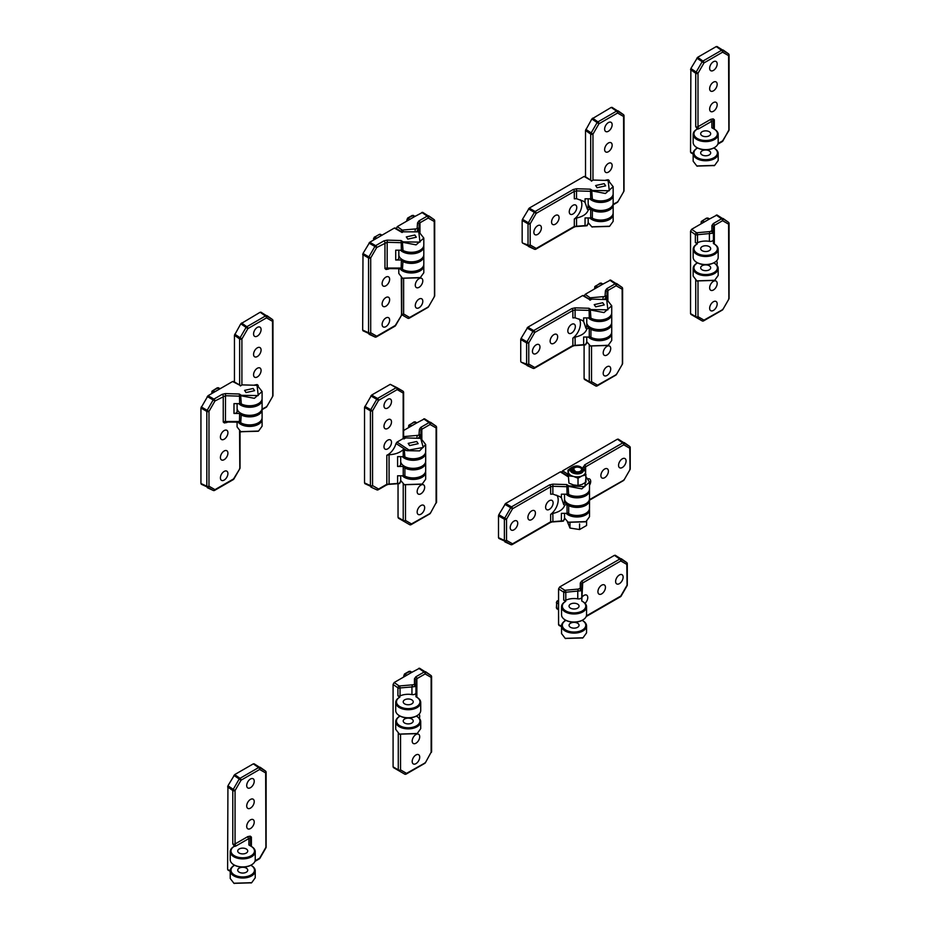 <?xml version="1.0" encoding="UTF-8"?>
<svg xmlns="http://www.w3.org/2000/svg" width="930" height="930" viewBox="0 0 930 930"><rect width="100%" height="100%" fill="white"/><g stroke="black" fill="none" stroke-linecap="round" stroke-linejoin="round"><path stroke-width="1.4" d="M706.451 218.411L702.324 220.794L701.232 222.7L701.29 221.468L701.022 223.874M701.801 221.131L706.614 218.085L709.218 219.143L717.03 215.004L728.353 222.212A1.558 0.895 -54.8 0 1 728.399 222.235A1.558 0.895 -54.8 0 1 728.504 222.328M711.903 230.745L711.903 225.56L713.287 223.584L721.54 218.817A1.558 0.895 -54.8 0 1 722.343 218.759A1.558 1.279 119.9 0 1 722.587 220.701L714.333 225.467L713.415 226.804L713.415 231.989L712.496 233.279L697.512 234.709L697.512 242.695A13.136 7.58 180 0 1 709.404 241.358L709.404 233.709L709.904 231.593L711.903 230.745A1.558 1.244 -0 0 1 713.415 231.989L713.415 243.532L714.519 244.172A12.509 7.219 180 0 1 718.181 249.275A12.509 7.219 180 0 1 710.462 255.948A12.509 7.219 180 0 1 696.837 254.378A12.509 7.219 180 0 1 693.164 249.275A12.509 7.219 180 0 1 696.826 244.172A12.509 7.219 180 0 1 696.837 244.172L697.361 243.869A11.73 6.766 0 0 0 697.407 253.437A11.73 6.766 0 0 0 713.973 253.413A11.73 6.766 0 0 0 713.973 243.846L714.519 244.172M714.24 262.586A11.73 6.766 180 0 1 713.973 262.737A11.73 6.766 180 0 1 697.384 262.737L696.837 262.423A12.509 7.219 0 0 0 714.519 262.423A12.509 7.219 0 0 0 718.181 257.319L718.181 249.275M693.164 249.275L693.164 257.319A12.509 7.219 0 0 0 696.826 262.423A12.509 7.219 0 0 0 696.837 262.423M702.138 250.681A4.999 2.883 180 0 1 700.674 248.636A4.999 2.883 180 0 1 703.766 245.962A4.999 2.883 180 0 1 709.218 246.59A4.999 2.883 180 0 1 710.683 248.636A4.999 2.883 180 0 1 707.591 251.309A4.999 2.883 180 0 1 702.138 250.681M702.138 269.828A4.999 2.883 180 0 1 700.674 267.782A4.999 2.883 180 0 1 703.766 265.12A4.999 2.883 180 0 1 709.218 265.736A4.999 2.883 180 0 1 710.683 267.782A4.999 2.883 180 0 1 707.591 270.456A4.999 2.883 180 0 1 702.138 269.828M713.415 310.422A5.313 3.069 120 0 0 716.89 305.738A5.313 3.069 120 0 0 716.077 301.483A5.313 3.069 120 0 0 713.415 301.739A5.313 3.069 120 0 0 709.939 306.423A5.313 3.069 120 0 0 710.753 310.69A5.313 3.069 120 0 0 713.415 310.422M713.415 289.997A5.313 3.069 120 0 0 716.89 285.312A5.313 3.069 120 0 0 716.077 281.058A5.313 3.069 120 0 0 713.415 281.313A5.313 3.069 120 0 0 709.939 285.998A5.313 3.069 120 0 0 710.753 290.265A5.313 3.069 120 0 0 713.415 289.997M716.809 265.131A5.313 3.069 120 0 0 716.484 260.946M693.164 268.421L693.164 276.117L696.837 280.872L714.717 280.256L718.181 275.408L718.181 268.421A12.509 7.219 180 0 1 710.462 275.094A12.509 7.219 180 0 1 696.837 273.525A12.509 7.219 180 0 1 693.164 268.421A12.509 7.219 180 0 1 696.826 263.318A12.509 7.219 180 0 1 696.977 263.225M696.849 317.827L702.08 320.85A1.558 1 -60 0 1 702.08 320.85L690.548 313.643L690.548 231.21L691.653 229.28L696.593 232.767A1.558 0.802 65.7 0 1 697.512 234.709A1.558 0.907 0 0 1 695.373 234.616A1.558 0.895 -54.8 0 1 696.593 232.767L709.904 231.593M701.534 221.607L702.324 220.794L704.347 221.956L691.653 229.28M697.616 262.865A11.73 6.766 0 0 0 697.384 262.992A11.73 6.766 0 0 0 697.384 272.571A11.73 6.766 0 0 0 713.973 272.571A11.73 6.766 0 0 0 713.973 262.992L714.519 263.318A12.509 7.219 180 0 1 718.181 268.421M714.426 280.43L696.954 280.93M704.347 221.956L709.218 219.143M696.407 262.167L696.407 263.574M696.826 244.172L697.361 243.869L695.373 242.591L695.373 234.616L690.548 231.21M714.519 263.318L713.74 262.865M713.415 239.638A3.127 1.802 180 0 1 709.404 241.358M697.512 242.695A1.558 0.907 180 0 1 695.373 242.591M703.138 320.885A1.558 0.907 -120 0 0 703.65 320.85A1.558 0.907 -120 0 0 703.975 320.129A1.558 1.279 -59.9 0 1 702.08 320.85L696.105 317.374A1.558 1 -60 0 1 695.733 316.63A1.558 0.907 0 0 0 695.791 316.665A1.558 0.907 0 0 0 698 316.665L703.975 320.129L722.854 309.516L728.853 299.111L728.597 224.153L722.587 220.701A1.558 0.907 60 0 0 721.54 218.817L716.251 215.086M711.903 225.56A1.558 1.244 -0 0 1 713.415 226.804M717.03 215.004L728.353 222.212A1.558 1.279 119.9 0 1 728.597 224.153A1.558 0.907 180 0 0 729.062 223.514A1.558 1.558 0 0 0 728.399 222.235L723.087 218.492M690.874 314.352L696.105 317.374A1.558 1.279 -59.9 0 0 698 316.665L698 281.465M714.24 147.696A11.73 6.766 180 0 1 713.973 147.847A11.73 6.766 180 0 1 697.384 147.847L696.837 147.533A12.509 7.219 0 0 0 714.519 147.533A12.509 7.219 0 0 0 718.181 142.43L718.181 134.385A12.509 7.219 180 0 1 710.462 141.058A12.509 7.219 180 0 1 696.837 139.488A12.509 7.219 180 0 1 693.164 134.385A12.509 7.219 180 0 1 696.826 129.27A12.509 7.219 180 0 1 696.837 129.27L697.361 128.968L695.733 126.654A1.558 0.907 0 0 0 695.791 126.689A1.558 0.907 0 0 0 698 126.689L710.741 119.331L713.229 118.889L714.333 119.807L711.857 121.237A1.558 0.907 60 0 1 710.741 119.331M693.164 134.385L693.164 142.43A12.509 7.219 0 0 0 696.826 147.533A12.509 7.219 0 0 0 696.837 147.533M702.138 154.938A4.999 2.883 180 0 1 700.674 152.892A4.999 2.883 180 0 1 703.766 150.218A4.999 2.883 180 0 1 709.218 150.846A4.999 2.883 180 0 1 710.683 152.892A4.999 2.883 180 0 1 707.591 155.566A4.999 2.883 180 0 1 702.138 154.938M702.138 135.792A4.999 2.883 180 0 1 700.674 133.746A4.999 2.883 180 0 1 703.766 131.072A4.999 2.883 180 0 1 709.218 131.7A4.999 2.883 180 0 1 710.683 133.746A4.999 2.883 180 0 1 707.591 136.408A4.999 2.883 180 0 1 702.138 135.792M713.415 70.424A5.313 3.069 120 0 0 716.89 65.739A5.313 3.069 120 0 0 716.077 61.485A5.313 3.069 120 0 0 713.415 61.74A5.313 3.069 120 0 0 709.939 66.425A5.313 3.069 120 0 0 710.753 70.692A5.313 3.069 120 0 0 713.415 70.424M713.415 111.275A5.313 3.069 120 0 0 716.89 106.59A5.313 3.069 120 0 0 716.077 102.335A5.313 3.069 120 0 0 713.415 102.591A5.313 3.069 120 0 0 709.939 107.276A5.313 3.069 120 0 0 710.753 111.542A5.313 3.069 120 0 0 713.415 111.275M713.415 90.849A5.313 3.069 120 0 0 716.89 86.165A5.313 3.069 120 0 0 716.077 81.91A5.313 3.069 120 0 0 713.415 82.166A5.313 3.069 120 0 0 709.939 86.85A5.313 3.069 120 0 0 710.753 91.117A5.313 3.069 120 0 0 713.415 90.849M693.164 153.531L693.164 161.216L696.837 165.97L714.659 165.389L718.181 160.518L718.181 153.531A12.509 7.219 180 0 1 710.462 160.204A12.509 7.219 180 0 1 696.837 158.635A12.509 7.219 180 0 1 693.164 153.531A12.509 7.219 180 0 1 696.826 148.428A12.509 7.219 180 0 1 696.977 148.335M691.653 152.694L690.548 152.043L690.874 68.506L697.651 57.311L716.251 46.581L728.353 53.696A1.558 0.895 -54.8 0 1 728.399 53.731A1.558 0.895 -54.8 0 1 728.504 53.824M697.093 129.131A11.73 6.766 0 0 0 697.581 138.64A11.73 6.766 0 0 0 714.066 138.477A11.73 6.766 0 0 0 713.973 128.956L711.857 127.736L711.857 121.237L699.104 128.607A3.127 1.802 180 0 1 697.093 129.131L696.826 129.27M697.616 147.975A11.73 6.766 0 0 0 697.384 148.103A11.73 6.766 0 0 0 697.384 157.681A11.73 6.766 0 0 0 713.973 157.681A11.73 6.766 0 0 0 713.973 148.103L714.519 148.428A12.509 7.219 180 0 1 718.181 153.531M714.356 165.563L697.012 166.063M714.519 129.27L713.973 128.956L714.519 129.27A12.509 7.219 180 0 1 718.181 134.385M696.407 147.277L696.407 148.684M713.415 128.642L713.415 121.086L713.415 128.642M714.519 148.428L713.74 147.975M695.733 126.654L695.733 73.249A1.558 0.895 -54.8 0 1 696.105 72.191L702.104 61.833A1.558 0.895 -54.8 0 1 702.941 61.055L721.54 50.313A1.558 0.895 -54.8 0 1 722.343 50.243A1.558 1.279 119.9 0 1 722.587 52.185L703.987 62.926L698 73.284L698 126.689A1.558 0.907 60 0 0 699.104 128.607M690.874 68.506L698 73.284A1.558 0.907 0 0 1 695.791 73.284A1.558 0.907 0 0 1 695.733 73.249L690.548 69.599M696.861 58.148L703.987 62.926A1.558 0.907 60 0 0 702.941 61.055L697.651 57.311M717.03 46.5L728.353 53.696A1.558 1.279 119.9 0 1 728.597 55.637L722.587 52.185A1.558 0.907 60 0 0 721.54 50.313L716.251 46.581M722.61 140.86L728.853 130.607L728.597 55.637A1.558 0.907 180 0 0 729.062 55.01A1.558 1.558 0 0 0 728.399 53.731L723.087 49.976M718.041 143.499L722.598 140.872A1.558 0.907 -120 0 1 722.285 141.581A1.558 1.558 0 0 0 722.854 141.011L728.597 130.467A1.558 0.907 180 0 0 729.062 129.828L729.062 55.01A1.558 0.907 180 0 0 728.841 54.545M714.333 129.165L714.333 119.807A3.127 1.802 0 0 0 713.415 121.086A1.558 1.279 -0 0 0 713.089 120.307A1.558 1.279 115.9 0 1 713.229 118.889M558.57 600.338L556.349 602.477L558.57 600.117M580.866 590.771L565.8 592.236L565.8 600.222A13.136 7.58 180 0 1 577.774 598.85L577.774 591.189L578.274 589.085L580.285 588.237A1.558 1.244 -0 0 1 581.785 589.469L581.785 601.013L582.703 582.947L581.785 584.284L581.785 589.469L580.866 590.771A1.558 0.907 -120 0 0 579.82 588.888M582.61 620.066A11.73 6.766 180 0 1 582.343 620.229A11.73 6.766 180 0 1 565.754 620.229L565.207 619.903A12.509 7.219 0 0 0 582.889 619.903A12.509 7.219 0 0 0 586.551 614.8L586.551 606.755A12.509 7.219 180 0 1 578.832 613.428A12.509 7.219 180 0 1 565.207 611.87A12.509 7.219 180 0 1 561.546 606.755A12.509 7.219 180 0 1 565.207 601.652L565.754 601.338A11.73 6.766 0 0 0 565.754 610.905A11.73 6.766 0 0 0 582.343 610.905A11.73 6.766 0 0 0 582.343 601.338L581.785 601.013M561.546 606.755L561.546 614.8A12.509 7.219 0 0 0 565.207 619.903L565.754 620.229M570.509 608.162A4.999 2.883 180 0 1 569.044 606.116A4.999 2.883 180 0 1 572.136 603.454A4.999 2.883 180 0 1 577.588 604.082A4.999 2.883 180 0 1 579.053 606.116A4.999 2.883 180 0 1 575.961 608.79A4.999 2.883 180 0 1 570.509 608.162M570.509 627.308A4.999 2.883 180 0 1 569.044 625.274A4.999 2.883 180 0 1 572.136 622.6A4.999 2.883 180 0 1 577.588 623.228A4.999 2.883 180 0 1 579.053 625.274A4.999 2.883 180 0 1 575.961 627.936A4.999 2.883 180 0 1 570.509 627.308M619.38 583.656A5.313 3.069 120 0 0 622.844 578.972A5.313 3.069 120 0 0 622.031 574.705A5.313 3.069 120 0 0 619.38 574.973A5.313 3.069 120 0 0 615.904 579.657A5.313 3.069 120 0 0 616.718 583.912A5.313 3.069 120 0 0 619.38 583.656M601.687 593.863A5.313 3.069 120 0 0 605.163 589.178A5.313 3.069 120 0 0 604.349 584.924A5.313 3.069 120 0 0 601.687 585.191A5.313 3.069 120 0 0 598.211 589.864A5.313 3.069 120 0 0 599.025 594.13A5.313 3.069 120 0 0 601.687 593.863M561.546 625.902L561.546 633.597L565.207 638.352L583.029 637.771L586.551 632.888L586.551 625.902A12.509 7.219 180 0 1 578.832 632.574A12.509 7.219 180 0 1 565.207 631.017A12.509 7.219 180 0 1 561.546 625.902A12.509 7.219 180 0 1 565.207 620.798A12.509 7.219 180 0 1 565.347 620.717M585.04 603.314A5.313 3.069 120 0 0 586.656 595.13A5.313 3.069 120 0 0 583.994 595.398A5.313 3.069 120 0 0 581.785 597.502M559.674 625.274L558.57 624.635L558.57 588.888L559.674 586.97L564.882 590.294A1.558 0.802 65.3 0 1 565.8 592.236A1.558 0.907 0 0 1 563.72 592.166A1.558 0.849 -57.5 0 1 564.882 590.294L578.274 589.085M580.285 588.237L580.285 583.04L581.657 581.076L619.764 559.07L614.463 555.338L559.674 586.97M614.463 555.338L626.576 562.464A1.558 0.895 -54.8 0 1 626.622 562.487A1.558 0.895 -54.8 0 1 626.727 562.58M565.986 620.356A11.73 6.766 0 0 0 565.754 620.484A11.73 6.766 0 0 0 565.754 630.052A11.73 6.766 0 0 0 582.343 630.052A11.73 6.766 0 0 0 582.343 620.484L582.889 620.798A12.509 7.219 180 0 1 586.551 625.902M582.726 637.945L565.382 638.445M582.889 601.652L582.343 601.338L582.889 601.652A12.509 7.219 180 0 1 586.551 606.755M565.8 600.222A1.558 0.907 180 0 1 563.72 600.152L565.754 601.338L565.207 601.652M564.766 619.636L564.766 621.066M582.889 620.798L582.11 620.356M581.785 597.118A3.127 1.802 180 0 1 577.774 598.85M615.253 555.257L626.576 562.464A1.558 1.279 119.9 0 1 626.82 564.405L620.81 560.953A1.558 0.907 60 0 0 619.764 559.07A1.558 0.895 -54.8 0 1 620.566 559.011A1.558 1.279 119.9 0 1 620.81 560.953L582.703 582.947A1.558 0.907 60 0 0 581.657 581.076M580.285 583.04A1.558 1.244 -0 0 1 581.785 584.284M586.412 615.881L620.822 596.014A1.558 0.907 -120 0 1 620.496 596.723A1.558 1.558 0 0 0 621.077 596.153L627.076 585.749L626.82 564.405A1.558 0.907 180 0 0 627.285 563.766A1.558 1.558 0 0 0 626.622 562.487L621.298 558.744M558.57 603.954L556.547 602.779L556.861 608.848M558.57 601.396L557.291 600.85L556.745 601.617M558.57 609.569L556.547 607.546M410.281 671.251L404.875 674.018L403.771 675.936L404.504 673.994L406.887 675.18L394.192 682.515L399.133 685.991A1.558 0.802 65.7 0 1 400.051 687.944L400.051 695.919A13.136 7.58 180 0 1 411.944 694.594L411.944 686.933L400.051 687.944A1.558 0.907 0 0 1 397.912 687.84A1.558 0.895 -54.8 0 1 399.133 685.991L412.443 684.829L411.944 686.933L415.036 686.514A1.558 0.907 -120 0 0 413.99 684.631L414.454 683.969A1.558 1.244 -0 0 1 415.954 685.212L415.954 696.756L417.059 697.395A12.509 7.219 180 0 1 420.72 702.499A12.509 7.219 180 0 1 413.001 709.172A12.509 7.219 180 0 1 399.377 707.602A12.509 7.219 180 0 1 395.715 702.499A12.509 7.219 180 0 1 399.377 697.395L399.9 697.093A11.73 6.766 0 0 0 399.947 706.661A11.73 6.766 0 0 0 416.524 706.649A11.73 6.766 0 0 0 416.512 697.07L417.059 697.395M408.991 671.634L411.757 672.367L419.57 668.24L430.892 675.436A1.558 0.895 -54.8 0 1 430.939 675.459A1.558 0.895 -54.8 0 1 431.043 675.564M416.779 715.809A11.73 6.766 180 0 1 416.512 715.972A11.73 6.766 180 0 1 399.923 715.972L399.377 715.647A12.509 7.219 0 0 0 417.059 715.647A12.509 7.219 0 0 0 420.72 710.543L420.72 702.499M395.715 702.499L395.715 710.543A12.509 7.219 0 0 0 399.377 715.647L399.923 715.972M404.678 703.905A4.999 2.883 180 0 1 403.213 701.859A4.999 2.883 180 0 1 406.305 699.197A4.999 2.883 180 0 1 411.757 699.825A4.999 2.883 180 0 1 413.222 701.859A4.999 2.883 180 0 1 410.13 704.533A4.999 2.883 180 0 1 404.678 703.905M404.678 723.052A4.999 2.883 180 0 1 403.213 721.006A4.999 2.883 180 0 1 406.305 718.344A4.999 2.883 180 0 1 411.757 718.971A4.999 2.883 180 0 1 413.222 721.006A4.999 2.883 180 0 1 410.13 723.68A4.999 2.883 180 0 1 404.678 723.052M415.954 763.646A5.313 3.069 120 0 0 419.43 758.961A5.313 3.069 120 0 0 418.616 754.707A5.313 3.069 120 0 0 415.954 754.962A5.313 3.069 120 0 0 412.478 759.647A5.313 3.069 120 0 0 413.304 763.914A5.313 3.069 120 0 0 415.954 763.646M415.954 743.221A5.313 3.069 120 0 0 419.43 738.536A5.313 3.069 120 0 0 418.616 734.282A5.313 3.069 120 0 0 415.954 734.537A5.313 3.069 120 0 0 412.478 739.222A5.313 3.069 120 0 0 413.304 743.489A5.313 3.069 120 0 0 415.954 743.221M419.349 718.355A5.313 3.069 120 0 0 419.023 714.182M395.715 721.645L395.715 729.341L399.377 734.096L417.256 733.479L420.72 728.632L420.72 721.645A12.509 7.219 180 0 1 413.001 728.318A12.509 7.219 180 0 1 399.377 726.76A12.509 7.219 180 0 1 395.715 721.645A12.509 7.219 180 0 1 399.377 716.542A12.509 7.219 180 0 1 399.528 716.46M399.389 771.051L393.088 766.866L393.088 684.434L394.192 682.515M400.156 716.1A11.73 6.766 0 0 0 399.923 716.228A11.73 6.766 0 0 0 399.923 725.795A11.73 6.766 0 0 0 416.512 725.795A11.73 6.766 0 0 0 416.512 716.228L417.059 716.542A12.509 7.219 180 0 1 420.72 721.645M416.966 733.654L399.493 734.154M414.454 683.969L414.454 678.784L415.826 676.808L424.08 672.041A1.558 0.895 -54.8 0 1 424.882 671.983A1.558 1.279 119.9 0 1 425.126 673.925L416.873 678.691L415.954 680.028L415.954 685.212L415.036 686.514M406.887 675.18L411.757 672.367M398.958 715.391L398.958 716.798M399.377 697.395L399.9 697.093L397.912 695.826L397.912 687.84L393.088 684.434M417.059 716.542L416.28 716.088M415.954 692.862A3.127 1.802 180 0 1 411.944 694.594M400.051 695.919A1.558 0.907 180 0 1 397.912 695.826M405.678 774.109A1.558 0.907 -120 0 0 406.189 774.074A1.558 0.907 -120 0 0 406.515 773.365A1.558 1.279 -59.9 0 1 404.62 774.074L398.645 770.61A1.558 1 -60 0 1 398.273 769.854A1.558 0.907 0 0 0 398.331 769.889A1.558 0.907 0 0 0 400.539 769.889L406.515 773.365L425.394 762.74L431.136 752.196L431.136 677.377L425.126 673.925A1.558 0.907 60 0 0 424.08 672.041L418.791 668.31M414.454 678.784A1.558 1.244 -0 0 1 415.954 680.028M419.57 668.24L430.892 675.436A1.558 1.279 119.9 0 1 431.136 677.377A1.558 0.907 180 0 0 431.601 676.738A1.558 1.558 0 0 0 430.939 675.459L425.626 671.716M425.15 762.6A1.558 0.907 -120 0 1 424.824 763.321A1.558 1.558 0 0 0 425.394 762.74L431.136 752.196A1.558 0.907 180 0 0 431.601 751.556L431.601 676.738A1.558 0.907 180 0 0 431.381 676.273M393.413 767.587L398.645 770.61A1.558 1.279 -59.9 0 0 400.539 769.889L400.539 734.7M251.298 864.97A11.73 6.766 180 0 1 251.03 865.121A11.73 6.766 180 0 1 234.441 865.121L233.895 864.807A12.509 7.219 0 0 0 251.577 864.807A12.509 7.219 0 0 0 255.239 859.704L255.239 851.659A12.509 7.219 180 0 1 247.519 858.332A12.509 7.219 180 0 1 233.895 856.763A12.509 7.219 180 0 1 230.222 851.659A12.509 7.219 180 0 1 233.895 846.556L234.43 846.242L232.791 843.929A1.558 0.907 0 0 0 232.849 843.963A1.558 0.907 0 0 0 235.058 843.963L247.799 836.605L250.286 836.163L251.391 837.081L248.915 838.523A1.558 0.907 60 0 1 247.799 836.605M230.222 851.659L230.222 859.704A12.509 7.219 0 0 0 233.895 864.807L234.441 865.121M239.196 872.212A4.999 2.883 180 0 1 237.731 870.166A4.999 2.883 180 0 1 240.824 867.504A4.999 2.883 180 0 1 246.276 868.12A4.999 2.883 180 0 1 247.74 870.166A4.999 2.883 180 0 1 244.648 872.84A4.999 2.883 180 0 1 239.196 872.212M239.196 853.066A4.999 2.883 180 0 1 237.731 851.02A4.999 2.883 180 0 1 240.824 848.346A4.999 2.883 180 0 1 246.276 848.974A4.999 2.883 180 0 1 247.74 851.02A4.999 2.883 180 0 1 244.648 853.682A4.999 2.883 180 0 1 239.196 853.066M250.472 787.698A5.313 3.069 120 0 0 253.948 783.014A5.313 3.069 120 0 0 253.134 778.759A5.313 3.069 120 0 0 250.472 779.015A5.313 3.069 120 0 0 246.996 783.699A5.313 3.069 120 0 0 247.81 787.966A5.313 3.069 120 0 0 250.472 787.698M250.472 828.549A5.313 3.069 120 0 0 253.948 823.864A5.313 3.069 120 0 0 253.134 819.609A5.313 3.069 120 0 0 250.472 819.865A5.313 3.069 120 0 0 246.996 824.55A5.313 3.069 120 0 0 247.81 828.816A5.313 3.069 120 0 0 250.472 828.549M250.472 808.124A5.313 3.069 120 0 0 253.948 803.439A5.313 3.069 120 0 0 253.134 799.184A5.313 3.069 120 0 0 250.472 799.44A5.313 3.069 120 0 0 246.996 804.125A5.313 3.069 120 0 0 247.81 808.391A5.313 3.069 120 0 0 250.472 808.124M228.71 869.969L230.222 870.84L230.222 878.49L233.895 883.244L251.716 882.675L255.239 877.792L255.239 870.806A12.509 7.219 180 0 1 247.519 877.478A12.509 7.219 180 0 1 233.895 875.909A12.509 7.219 180 0 1 230.222 870.806A12.509 7.219 180 0 1 233.895 865.702A12.509 7.219 180 0 1 234.035 865.609M227.606 869.317L227.931 785.78L234.709 774.597L253.309 763.856L265.41 770.97A1.558 0.895 -54.8 0 1 265.457 771.005A1.558 0.895 -54.8 0 1 265.562 771.098M234.151 846.405A11.73 6.766 0 0 0 234.639 855.914A11.73 6.766 0 0 0 251.123 855.751A11.73 6.766 0 0 0 251.03 846.23L248.915 845.01L248.915 838.523L236.162 845.882A3.127 1.802 180 0 1 234.151 846.405L233.895 846.556M234.674 865.249A11.73 6.766 0 0 0 234.441 865.377A11.73 6.766 0 0 0 234.441 874.956A11.73 6.766 0 0 0 251.03 874.956A11.73 6.766 0 0 0 251.03 865.377L251.577 865.702A12.509 7.219 180 0 1 255.239 870.806M251.414 882.837L234.069 883.337M251.577 846.556L251.03 846.23L251.577 846.556A12.509 7.219 180 0 1 255.239 851.659M233.477 864.551L233.477 865.958M250.472 845.916L250.472 838.36L250.472 845.916M251.577 865.702L250.798 865.249M232.791 843.929L232.791 790.523A1.558 0.895 -54.8 0 1 233.174 789.465L239.161 779.108A1.558 0.895 -54.8 0 1 239.998 778.329L258.598 767.587A1.558 0.895 -54.8 0 1 259.4 767.517A1.558 1.279 119.9 0 1 259.644 769.47L241.044 780.2L235.058 790.558L235.058 843.963A1.558 0.907 60 0 0 236.162 845.882M227.931 785.78L235.058 790.558A1.558 0.907 0 0 1 232.849 790.558A1.558 0.907 0 0 1 232.791 790.523L227.606 786.873M233.918 775.422L241.044 780.2A1.558 0.907 60 0 0 239.998 778.329L234.709 774.597M254.088 763.774L265.41 770.97A1.558 1.279 119.9 0 1 265.655 772.923L259.644 769.47A1.558 0.907 60 0 0 258.598 767.587L253.309 763.856M255.099 860.773L259.668 858.146A1.558 0.907 -120 0 1 259.342 858.855A1.558 1.558 0 0 0 259.912 858.285L265.91 847.881L265.655 772.923A1.558 0.907 180 0 0 266.12 772.284A1.558 1.558 0 0 0 265.457 771.005L260.144 767.25M251.391 846.44L251.391 837.081A3.127 1.802 0 0 0 250.472 838.36A1.558 1.279 -0 0 0 250.147 837.581A1.558 1.279 115.9 0 1 250.286 836.163M415.245 421.813L409.828 424.58L408.723 426.498L408.793 425.254L408.526 427.661M413.943 422.197L416.71 422.941L424.522 418.802L435.856 425.998A1.558 0.895 -54.8 0 1 435.891 426.021A1.558 0.895 -54.8 0 1 435.996 426.126M420 437.077A1.558 0.907 -120 0 0 418.953 435.194L419.407 429.346L420.779 427.37L429.032 422.604A1.558 0.895 -54.8 0 1 429.834 422.546A1.558 1.279 119.9 0 1 430.09 424.487L421.825 429.253L420.906 430.59L420.906 435.775L418.814 437.495M403.62 436.902A1.558 0.895 -54.8 0 1 404.097 436.554L417.396 435.391L416.954 436.949M421.732 466.372A11.73 6.766 180 0 1 421.464 466.535A11.73 6.766 180 0 1 404.887 466.535L404.329 466.209A12.509 7.219 0 0 0 422.022 466.209A12.509 7.219 0 0 0 425.684 461.106L425.684 453.061A12.509 7.219 180 0 1 417.965 459.734A12.509 7.219 180 0 1 404.329 458.165A12.509 7.219 180 0 1 402.306 456.642M400.702 461.699A12.509 7.219 0 0 0 404.329 466.209L404.887 466.535M420.906 514.209A5.313 3.069 120 0 0 424.382 509.524A5.313 3.069 120 0 0 423.569 505.269A5.313 3.069 120 0 0 420.906 505.536A5.313 3.069 120 0 0 417.442 510.221A5.313 3.069 120 0 0 418.256 514.476A5.313 3.069 120 0 0 420.906 514.209M420.906 493.784A5.313 3.069 120 0 0 424.382 489.099A5.313 3.069 120 0 0 423.569 484.844A5.313 3.069 120 0 0 420.906 485.111A5.313 3.069 120 0 0 417.442 489.796A5.313 3.069 120 0 0 418.256 494.051A5.313 3.069 120 0 0 420.906 493.784M400.702 480.473L404.329 484.658L422.22 484.042L425.684 479.194L425.684 472.208A12.509 7.219 180 0 1 417.965 478.88A12.509 7.219 180 0 1 404.329 477.323A12.509 7.219 180 0 1 402.306 475.788M404.341 521.614L398.04 517.429L398.04 484.053M409.305 424.917L411.851 425.742L403.62 430.497M425.615 471.452A12.509 7.219 180 0 1 425.684 472.208M421.918 484.216L404.445 484.716M419.407 434.543A1.558 1.244 -0 0 1 420.906 435.775L420.906 438.449M411.851 425.742L416.71 422.941M425.615 452.294A12.509 7.219 180 0 1 425.684 453.061M403.992 475.788A11.73 6.766 0 0 0 423.615 474.66M403.992 456.642A11.73 6.766 0 0 0 423.615 455.514M410.63 524.683A1.558 0.907 -120 0 0 411.141 524.636A1.558 0.907 -120 0 0 411.467 523.927A1.558 1.279 -59.9 0 1 409.584 524.636L403.608 521.172A1.558 1 -60 0 1 403.225 520.416A1.558 0.907 0 0 0 403.283 520.451A1.558 0.907 0 0 0 405.492 520.451L411.467 523.927L430.346 513.314L436.1 502.758L436.1 427.94L430.09 424.487A1.558 0.907 60 0 0 429.032 422.604L423.743 418.872M403.62 436.228L404.097 436.554A1.558 0.802 65.7 0 1 404.992 438.228M419.407 429.346A1.558 1.244 -0 0 1 420.906 430.59M424.522 418.802L435.856 425.998A1.558 1.279 119.9 0 1 436.1 427.94A1.558 0.907 180 0 0 436.554 427.3A1.558 1.558 0 0 0 435.891 426.021L430.578 422.278M430.102 513.162A1.558 0.907 -120 0 1 429.776 513.883A1.558 1.558 0 0 0 430.346 513.314L436.1 502.758A1.558 0.907 180 0 0 436.554 502.119L436.554 427.3A1.558 0.907 180 0 0 436.333 426.835M398.366 518.15L403.608 521.172A1.558 1.279 -59.9 0 0 405.492 520.451L405.492 485.262M409.037 425.394L414.106 421.883L417.14 422.697M397.633 483.833L399.795 482.879L400.574 481.124M409.63 445.575L408.165 443.377L416.71 441.494L418.175 443.68L409.63 445.575M387.74 399.319A5.313 3.069 120 0 0 384.276 404.004A5.313 3.069 120 0 0 385.09 408.27A5.313 3.069 120 0 0 387.74 408.003A5.313 3.069 120 0 0 391.216 403.318A5.313 3.069 120 0 0 390.402 399.051A5.313 3.069 120 0 0 387.74 399.319M387.74 419.744A5.313 3.069 120 0 0 384.276 424.429A5.313 3.069 120 0 0 385.09 428.695A5.313 3.069 120 0 0 387.74 428.428A5.313 3.069 120 0 0 391.216 423.743A5.313 3.069 120 0 0 390.402 419.476A5.313 3.069 120 0 0 387.74 419.744M387.74 440.169A5.313 3.069 120 0 0 384.276 444.854A5.313 3.069 120 0 0 385.09 449.12A5.313 3.069 120 0 0 387.74 448.853A5.313 3.069 120 0 0 391.216 444.168A5.313 3.069 120 0 0 390.402 439.902A5.313 3.069 120 0 0 387.74 440.169M376.941 489.866A1.558 0.895 -65.2 0 1 376.813 489.831A1.558 0.895 -65.2 0 1 376.766 489.808A1.558 1.279 -60.1 0 0 378.568 489.041L386.834 484.274L386.834 455.258A12.59 7.266 120 0 0 396.029 443.494L397.052 442.087L408.991 450.039L423.255 447.47L420.732 438.356L405.654 437.914L403.946 438.948L405.375 438.042M420.988 438.495L425.684 444.54L419.57 450.887L406.991 450.69L403.225 449.585L403.225 456.002L404.329 456.642A12.509 7.219 0 0 0 422.022 456.642A12.509 7.219 0 0 0 425.684 451.527L425.684 444.54M364.525 482.903L370.407 485.623A1.558 0.895 -65.2 0 0 370.756 486.355L364.525 482.903L364.525 407.41L371.628 395.087L390.263 384.334L396.866 387.612A1.558 1.279 120.1 0 1 396.866 387.624L396.866 387.624A1.558 1.279 120.1 0 1 397.191 389.612L378.557 400.365L372.558 410.769L372.558 485.588L378.568 489.041A1.558 0.907 -120 0 1 378.254 489.761A1.558 0.907 -120 0 1 377.731 489.796M364.851 483.623L370.756 486.355A1.558 1.279 -60.1 0 0 372.558 485.588A1.558 0.907 0 0 1 370.407 485.623L370.407 410.804A1.558 0.802 -60 0 1 370.756 409.735L376.755 399.33A1.558 0.802 -60 0 1 377.51 398.482L396.145 387.729L390.263 384.334L402.841 391.088A1.558 1.279 120.1 0 1 403.167 393.076L397.191 389.612A1.558 0.907 60 0 0 396.145 387.729A1.558 0.802 -60 0 1 396.866 387.612A1.558 1.558 0 0 0 396.866 387.612L402.841 391.088A1.558 1.558 0 0 1 403.62 392.437A1.558 0.907 180 0 1 403.167 393.076L403.167 438.565L397.052 442.087M404.201 438.658L403.167 438.565M389.1 484.1L386.508 484.995A1.558 0.907 -120 0 0 386.834 484.274L397.587 483.426L397.587 475.788L404.329 475.788L403.225 475.149L404.329 475.788A12.509 7.219 0 0 0 422.022 475.788A12.509 7.219 0 0 0 425.684 470.685L425.684 462.64A12.509 7.219 180 0 1 417.965 469.313A12.509 7.219 180 0 1 404.329 467.744L403.225 467.104L403.225 475.149M403.225 467.104L404.329 466.465L397.587 466.465L397.587 456.642L404.329 456.642L403.225 456.002M386.834 455.258L389.042 454.758C395.25 454.386 399.981 452.666 403.225 449.585M425.615 461.873A12.509 7.219 180 0 1 425.684 462.64M421.732 456.793A11.73 6.766 180 0 1 421.464 456.956A11.73 6.766 180 0 1 404.887 456.956L404.329 450.225M404.329 466.465L404.887 466.79A11.73 6.766 0 0 0 423.615 465.081M400.574 464.151A3.127 1.802 180 0 1 400.702 464.663A3.127 1.802 180 0 1 397.587 466.465M421.732 475.951A11.73 6.766 180 0 1 421.464 476.102A11.73 6.766 180 0 1 404.887 476.102L404.887 466.79M406.991 450.69L396.029 443.494M408.991 450.039L407.154 450.666M399.795 482.879A1.558 0.907 60 0 1 399.47 483.6L389.089 484.344L389.042 454.758M364.851 406.329L372.558 410.769A1.558 0.907 0 0 1 370.407 410.804L364.525 407.41M370.849 395.924L378.557 400.365A1.558 0.907 60 0 0 377.51 398.482L371.628 395.087M413.373 215.353L407.968 218.12L406.863 220.038L407.596 218.097L409.979 219.282L397.284 226.618L402.225 230.094A1.558 0.802 65.7 0 1 403.12 231.779L402.086 232.5L394.378 228.036L381.684 235.371L379.44 234.337L374.802 237.011L373.697 239.987M412.083 215.737L414.85 216.481L422.662 212.342L433.985 219.538A1.558 0.895 -54.8 0 1 434.031 219.561A1.558 0.895 -54.8 0 1 434.136 219.666M418.128 230.617A1.558 0.907 -120 0 0 417.082 228.734L417.547 222.886L418.919 220.91L427.172 216.144A1.558 0.895 -54.8 0 1 427.974 216.086A1.558 1.279 119.9 0 1 428.219 218.027L419.965 222.793L419.046 224.13L419.046 229.315L416.931 231.035M401.121 231.407A1.558 0.895 -54.8 0 1 402.225 230.094L415.536 228.931L415.094 230.489M419.872 259.912A11.73 6.766 180 0 1 419.604 260.075A11.73 6.766 180 0 1 403.016 260.075L402.469 259.749A12.509 7.219 0 0 0 420.151 259.749A12.509 7.219 0 0 0 423.813 254.646L423.813 246.601A12.509 7.219 180 0 1 416.094 253.274A12.509 7.219 180 0 1 402.469 251.705A12.509 7.219 180 0 1 400.435 250.182M398.842 255.239A12.509 7.219 0 0 0 402.469 259.749L403.016 260.075M419.046 307.749A5.313 3.069 120 0 0 422.522 303.064A5.313 3.069 120 0 0 421.709 298.809A5.313 3.069 120 0 0 419.046 299.076A5.313 3.069 120 0 0 415.571 303.75A5.313 3.069 120 0 0 416.384 308.016A5.313 3.069 120 0 0 419.046 307.749M419.046 287.324A5.313 3.069 120 0 0 422.522 282.639A5.313 3.069 120 0 0 421.709 278.384A5.313 3.069 120 0 0 419.046 278.651A5.313 3.069 120 0 0 415.571 283.325A5.313 3.069 120 0 0 416.384 287.591A5.313 3.069 120 0 0 419.046 287.324M398.796 268.712L398.796 273.443L402.469 278.198L420.348 277.582L423.813 272.734L423.813 265.748A12.509 7.219 180 0 1 416.094 272.42A12.509 7.219 180 0 1 402.469 270.863A12.509 7.219 180 0 1 399.9 268.712M402.481 315.154L401.737 314.724M396.308 228.629L397.284 226.618M423.743 264.992A12.509 7.219 180 0 1 423.813 265.748M420.058 277.756L402.585 278.256M417.547 228.083A1.558 1.244 -0 0 1 419.046 229.315L419.046 232L423.813 238.092L416.094 244.869L401.19 242.032L401.353 249.542L402.469 250.182A12.509 7.219 0 0 0 420.151 250.182A12.509 7.219 0 0 0 423.813 245.067L423.813 238.092M409.979 219.282L414.85 216.481M423.743 245.834A12.509 7.219 180 0 1 423.813 246.601M401.376 268.712A11.73 6.766 0 0 0 411.816 271.874A11.73 6.766 0 0 0 421.743 268.2M402.132 250.182A11.73 6.766 0 0 0 421.743 249.054M408.77 318.223A1.558 0.907 -120 0 0 409.281 318.176A1.558 0.907 -120 0 0 409.607 317.467A1.558 1.279 -59.9 0 1 407.712 318.176L401.737 314.712A1.558 1.279 -59.9 0 0 403.632 313.991L409.607 317.467L428.486 306.853L434.484 296.438L434.229 221.48L428.219 218.027A1.558 0.907 60 0 0 427.172 216.144L421.883 212.412M417.547 222.886A1.558 1.244 -0 0 1 419.046 224.13M422.662 212.342L433.985 219.538A1.558 1.279 119.9 0 1 434.229 221.48A1.558 0.907 180 0 0 434.694 220.84A1.558 1.558 0 0 0 434.031 219.561L428.718 215.818M374.267 237.348L378.917 234.639M374 237.836L373.488 238.626L374.604 239.452M407.77 239.115L406.305 236.918L414.85 235.034L416.315 237.22L407.77 239.115M385.88 317.967A5.313 3.069 120 0 0 382.404 322.652A5.313 3.069 120 0 0 383.218 326.907A5.313 3.069 120 0 0 385.88 326.639A5.313 3.069 120 0 0 389.356 321.966A5.313 3.069 120 0 0 388.542 317.7A5.313 3.069 120 0 0 385.88 317.967M385.88 277.117A5.313 3.069 120 0 0 382.404 281.802A5.313 3.069 120 0 0 383.218 286.056A5.313 3.069 120 0 0 385.88 285.789A5.313 3.069 120 0 0 389.356 281.116A5.313 3.069 120 0 0 388.542 276.849A5.313 3.069 120 0 0 385.88 277.117M385.88 297.542A5.313 3.069 120 0 0 382.404 302.227A5.313 3.069 120 0 0 383.218 306.481A5.313 3.069 120 0 0 385.88 306.214A5.313 3.069 120 0 0 389.356 301.541A5.313 3.069 120 0 0 388.542 297.275A5.313 3.069 120 0 0 385.88 297.542M402.341 232.198L403.585 231.558M394.378 228.036L395.483 228.687M375.081 337.02A1.558 0.895 -65.2 0 1 374.941 336.986A1.558 0.895 -65.2 0 1 374.906 336.962L362.665 330.057L362.991 253.483L369.768 242.253L375.639 245.648L383.916 240.87L387.229 240.126L387.171 242.277L376.697 247.519L370.698 257.924L370.698 332.742L376.708 336.195L395.308 325.465L401.551 315.247L401.295 277.489M373.488 240.103L374.43 236.987L376.813 238.185L369.768 242.253M419.872 269.491A11.73 6.766 180 0 1 419.604 269.642A11.73 6.766 180 0 1 403.016 269.642L402.469 269.328A12.509 7.219 0 0 0 420.151 269.328A12.509 7.219 0 0 0 423.813 264.225L423.813 256.18A12.509 7.219 180 0 1 416.094 262.853A12.509 7.219 180 0 1 402.469 261.284L401.353 260.644L401.144 268.572L402.469 269.328L403.016 260.33A11.73 6.766 0 0 0 421.743 258.621M387.229 240.126L401.039 240.544L403.085 241.858L419.965 242.126L418.779 231.861L403.12 231.814M376.813 238.185L381.684 235.371M401.353 242.707L387.171 242.277L387.171 268.642A1.558 1.279 -64.1 0 0 386.066 269.491L384.962 268.584L401.4 268.712M423.743 255.413A12.509 7.219 180 0 1 423.813 256.18M401.353 260.644L402.469 260.005L395.715 260.005L395.715 250.182L402.469 250.182L401.353 249.542M419.872 250.333A11.73 6.766 180 0 1 419.604 250.496A11.73 6.766 180 0 1 403.016 250.496L402.469 242.846L403.085 241.858M398.714 257.691A3.127 1.802 180 0 1 398.842 258.203A3.127 1.802 180 0 1 395.715 260.005M401.039 240.544L401.19 242.032M375.871 336.951A1.558 0.907 -120 0 0 376.383 336.916A1.558 0.907 -120 0 0 376.708 336.195A1.558 1.279 -60.1 0 1 374.906 336.962L368.896 333.51A1.558 0.895 -65.2 0 1 368.547 332.777L368.547 257.959A1.558 0.802 -60 0 1 368.885 256.889L370.698 257.924A1.558 0.907 0 0 1 368.547 257.959L362.665 254.564M362.991 253.483L368.885 256.889L374.883 246.485A1.558 0.802 -60 0 1 375.639 245.648A1.558 0.907 60 0 1 376.697 247.519L368.978 243.079M395.552 325.605L395.308 325.465A1.558 0.907 -120 0 1 394.983 326.174A1.558 1.558 0 0 0 395.552 325.605L401.551 315.247A1.558 1.558 0 0 0 401.76 314.468A1.558 0.907 180 0 1 401.295 315.107M362.991 330.778L368.896 333.51A1.558 1.279 -60.1 0 0 370.698 332.742A1.558 0.907 0 0 1 368.547 332.777L362.665 330.057M388.601 268.712A1.558 0.907 -120 0 0 388.554 269.061L386.066 269.491M601.292 283.069L595.874 285.836L594.77 287.742L594.84 286.51L594.572 288.916M600.001 283.452L602.756 284.185L610.568 280.046L621.903 287.254A1.558 0.895 -54.8 0 1 621.938 287.277A1.558 0.895 -54.8 0 1 622.042 287.37M606.046 298.321A1.558 0.907 -120 0 0 605 296.449L605.453 290.602L606.825 288.626L615.09 283.859A1.558 0.895 -54.8 0 1 615.893 283.79A1.558 1.279 119.9 0 1 616.137 285.743L607.883 290.509L606.965 291.834L606.965 297.03L604.849 298.751M589.05 299.065A1.558 0.895 -54.8 0 1 590.143 297.809L603.454 296.635L603.012 298.204M607.778 327.616A11.73 6.766 180 0 1 607.511 327.779A11.73 6.766 180 0 1 590.934 327.779L590.376 327.465A12.509 7.219 0 0 0 608.069 327.465A12.509 7.219 0 0 0 611.731 322.361L611.731 314.317A12.509 7.219 180 0 1 604.012 320.99A12.509 7.219 180 0 1 590.376 319.42A12.509 7.219 180 0 1 588.353 317.886M586.76 322.954A12.509 7.219 0 0 0 590.376 327.465L590.934 327.779M606.965 375.464A5.313 3.069 120 0 0 610.429 370.779A5.313 3.069 120 0 0 609.615 366.513A5.313 3.069 120 0 0 606.965 366.78A5.313 3.069 120 0 0 603.489 371.465A5.313 3.069 120 0 0 604.302 375.72A5.313 3.069 120 0 0 606.965 375.464M606.965 355.039A5.313 3.069 120 0 0 610.429 350.354A5.313 3.069 120 0 0 609.615 346.088A5.313 3.069 120 0 0 606.965 346.355A5.313 3.069 120 0 0 603.489 351.04A5.313 3.069 120 0 0 604.302 355.295A5.313 3.069 120 0 0 606.965 355.039M586.76 341.717L590.376 345.914L608.267 345.297L611.731 340.45L611.731 333.463A12.509 7.219 180 0 1 604.012 340.136A12.509 7.219 180 0 1 590.376 338.567A12.509 7.219 180 0 1 588.353 337.032M590.387 382.869L584.098 378.673L584.098 345.309M584.098 296.252L585.202 294.322L590.143 297.809A1.558 0.802 65.7 0 1 591.038 299.483M595.351 286.161L597.897 286.998L585.202 294.322M611.661 332.696A12.509 7.219 180 0 1 611.731 333.463M607.964 345.46L590.504 345.972M605.453 295.787A1.558 1.244 -0 0 1 606.965 297.03L606.965 299.716L611.731 305.796L604.012 312.585L589.109 309.737L589.271 317.246L590.376 317.886L589.271 317.246M597.897 286.998L602.756 284.185M611.661 313.55A12.509 7.219 180 0 1 611.731 314.317M590.038 337.032A11.73 6.766 0 0 0 609.662 335.904M590.038 317.886A11.73 6.766 0 0 0 609.662 316.758M596.676 385.927A1.558 0.907 -120 0 0 597.2 385.892A1.558 0.907 -120 0 0 597.513 385.171A1.558 1.279 -59.9 0 1 595.63 385.892L589.655 382.416A1.558 1 -60 0 1 589.271 381.672A1.558 0.907 0 0 0 589.329 381.707A1.558 0.907 0 0 0 591.538 381.707L597.513 385.171L616.404 374.558L622.403 364.153L622.147 289.195L616.137 285.743A1.558 0.907 60 0 0 615.09 283.859L609.789 280.128M605.453 290.602A1.558 1.244 -0 0 1 606.965 291.834M610.568 280.046L621.903 287.254A1.558 1.279 119.9 0 1 622.147 289.195A1.558 0.907 180 0 0 622.6 288.556A1.558 1.558 0 0 0 621.938 287.277L616.625 283.522M584.412 379.394L589.655 382.416A1.558 1.279 -59.9 0 0 591.538 381.707L591.538 346.506M595.084 286.649L600.164 283.127L603.186 283.941M583.691 345.088L585.842 344.135L586.632 342.38M595.688 306.83L594.224 304.633L602.756 302.738L604.221 304.935L595.688 306.83M536.203 344.821A5.313 3.069 120 0 0 532.739 349.506A5.313 3.069 120 0 0 533.553 353.772A5.313 3.069 120 0 0 536.203 353.505A5.313 3.069 120 0 0 539.679 348.82A5.313 3.069 120 0 0 538.865 344.565A5.313 3.069 120 0 0 536.203 344.821M553.896 334.614A5.313 3.069 120 0 0 550.421 339.299A5.313 3.069 120 0 0 551.234 343.554A5.313 3.069 120 0 0 553.896 343.286A5.313 3.069 120 0 0 557.372 338.601A5.313 3.069 120 0 0 556.558 334.347A5.313 3.069 120 0 0 553.896 334.614M533.146 368.35A1.558 0.895 -65.2 0 1 533.006 368.303A1.558 0.895 -65.2 0 1 532.971 368.292L526.961 364.839A1.558 0.895 -65.2 0 1 526.613 364.107L526.613 342.903A1.558 0.802 -60 0 1 526.95 341.833L532.948 331.429A1.558 0.802 -60 0 1 533.704 330.58L571.834 308.574L575.147 307.842L588.957 308.26L591.003 309.562L607.871 309.829L606.697 299.565L591.771 299.135L589.969 300.227L591.503 299.274M571.59 324.396A5.313 3.069 120 0 0 568.114 329.081A5.313 3.069 120 0 0 568.928 333.347A5.313 3.069 120 0 0 571.59 333.079A5.313 3.069 120 0 0 575.054 328.395A5.313 3.069 120 0 0 574.24 324.14A5.313 3.069 120 0 0 571.59 324.396M533.936 368.28A1.558 0.907 -120 0 0 534.448 368.245A1.558 0.907 -120 0 0 534.773 367.524A1.558 1.279 -60.1 0 1 532.971 368.292L521.056 362.107L526.613 364.107A1.558 0.907 0 0 0 528.763 364.072L534.773 367.524L572.88 345.53L583.633 344.681L583.633 337.032L590.376 337.032L589.271 336.393L590.376 337.032A12.509 7.219 0 0 0 608.069 337.032A12.509 7.219 0 0 0 611.731 331.929L611.731 323.884A12.509 7.219 180 0 1 604.012 330.557A12.509 7.219 180 0 1 590.376 328.999L589.271 328.36L589.271 336.393M520.73 339.508L521.056 338.427L528.763 342.868A1.558 0.907 0 0 1 526.613 342.903L520.73 339.508L520.73 361.386M521.056 338.427L527.833 327.197L533.704 330.58A1.558 0.907 60 0 1 534.762 332.463L528.763 342.868L528.763 364.072A1.558 1.279 -60.1 0 1 526.961 364.839L521.056 362.107M590.259 299.913L582.645 295.542L527.833 327.197M582.645 295.542L583.749 296.193M589.271 328.36L590.376 327.72L586.9 328.825L585.912 328.255L583.633 321.42L581.878 320.246L575.089 317.793L572.88 317.886L572.88 310.457L534.762 332.463L527.054 328.023M583.633 321.42L583.633 317.886L590.376 317.886A12.509 7.219 0 0 0 608.069 317.886A12.509 7.219 0 0 0 611.731 312.782L611.731 305.796M575.147 345.344L572.555 346.239A1.558 0.907 -120 0 0 572.88 345.53L572.88 338.09L575.089 337.125C581.727 335.637 585.656 332.87 586.9 328.825M575.147 307.842L575.089 309.981L572.88 310.457A1.558 0.907 60 0 0 571.834 308.574M572.88 338.09A12.509 7.219 120 0 0 579.006 318.897M611.661 323.117A12.509 7.219 180 0 1 611.731 323.884M607.778 318.048A11.73 6.766 180 0 1 607.511 318.211A11.73 6.766 180 0 1 590.934 318.211L590.376 310.55L591.003 309.562M586.632 325.395A3.127 1.802 180 0 1 586.76 325.907A3.127 1.802 180 0 1 586.679 326.325L589.097 327.72M590.376 327.72L590.934 328.034A11.73 6.766 0 0 0 609.662 326.337M607.778 337.195A11.73 6.766 180 0 1 607.511 337.358A11.73 6.766 180 0 1 590.934 337.358L590.934 328.034M585.912 328.255L586.679 326.325M588.957 308.26L589.109 309.737M585.842 344.135A1.558 0.907 60 0 1 585.516 344.844L575.135 345.6L575.089 337.125M585.551 503.921A11.73 6.766 180 0 1 585.284 504.083A11.73 6.766 180 0 1 568.695 504.083L568.149 503.758A12.509 7.219 0 0 0 585.842 503.758A12.509 7.219 0 0 0 589.504 498.654L589.504 490.61A12.509 7.219 180 0 1 581.773 497.283A12.509 7.219 180 0 1 568.149 495.725A12.509 7.219 180 0 1 566.126 494.19M564.522 499.247A12.509 7.219 0 0 0 568.149 503.758L568.695 504.083M622.321 467.511A5.313 3.069 120 0 0 625.797 462.826A5.313 3.069 120 0 0 624.972 458.56A5.313 3.069 120 0 0 622.321 458.827A5.313 3.069 120 0 0 618.845 463.512A5.313 3.069 120 0 0 619.659 467.767A5.313 3.069 120 0 0 622.321 467.511M604.628 477.718A5.313 3.069 120 0 0 608.104 473.033A5.313 3.069 120 0 0 607.29 468.778A5.313 3.069 120 0 0 604.628 469.046A5.313 3.069 120 0 0 601.164 473.73A5.313 3.069 120 0 0 601.977 477.985A5.313 3.069 120 0 0 604.628 477.718M564.522 518.01L568.149 522.207L585.97 521.625L589.504 516.743L589.504 509.768A12.509 7.219 180 0 1 581.773 516.429A12.509 7.219 180 0 1 568.149 514.871A12.509 7.219 180 0 1 566.126 513.337M589.504 485.297A5.313 3.069 120 0 0 589.597 478.985A5.313 3.069 120 0 0 588.248 478.764M561.511 472.742L562.615 470.824L567.823 474.149A1.558 0.802 65.3 0 1 567.928 474.23M583.226 467.802L584.598 464.93L622.705 442.924L617.415 439.193L562.615 470.824M617.415 439.193L629.517 446.319A1.558 0.895 -54.8 0 1 629.563 446.342A1.558 0.895 -54.8 0 1 629.668 446.435M618.194 439.111L629.517 446.319A1.558 1.279 119.9 0 1 629.761 448.26L623.751 444.807A1.558 0.907 60 0 0 622.705 442.924A1.558 0.895 -54.8 0 1 623.507 442.866A1.558 1.279 119.9 0 1 623.751 444.807L585.644 466.802L584.726 469.011M589.434 509.001A12.509 7.219 180 0 1 589.504 509.768M585.668 521.8L568.323 522.3M589.434 489.854A12.509 7.219 180 0 1 589.504 490.61M567.812 513.337A11.73 6.766 0 0 0 587.423 512.209M567.812 494.19A11.73 6.766 0 0 0 587.423 493.063M566.823 475.358A1.558 0.849 -57.5 0 1 567.823 474.149L567.928 474.102M583.226 466.895A1.558 1.244 -0 0 1 584.726 468.139M589.469 499.666L624.018 480.008L630.017 469.603L629.761 448.26A1.558 0.907 180 0 0 630.226 447.621A1.558 1.558 0 0 0 629.563 446.342L624.251 442.599M561.453 521.393L563.615 520.428L564.394 518.684M513.976 521.125A5.313 3.069 120 0 0 510.5 525.81A5.313 3.069 120 0 0 511.314 530.065A5.313 3.069 120 0 0 513.976 529.809A5.313 3.069 120 0 0 517.452 525.125A5.313 3.069 120 0 0 516.638 520.858A5.313 3.069 120 0 0 513.976 521.125M531.669 510.907A5.313 3.069 120 0 0 528.194 515.592A5.313 3.069 120 0 0 529.007 519.858A5.313 3.069 120 0 0 531.669 519.591A5.313 3.069 120 0 0 535.134 514.906A5.313 3.069 120 0 0 534.32 510.651A5.313 3.069 120 0 0 531.669 510.907M549.351 500.7A5.313 3.069 120 0 0 545.887 505.385A5.313 3.069 120 0 0 546.701 509.64A5.313 3.069 120 0 0 549.351 509.384A5.313 3.069 120 0 0 552.827 504.699A5.313 3.069 120 0 0 552.013 500.433A5.313 3.069 120 0 0 549.351 500.7M510.907 544.654A1.558 0.895 -65.2 0 1 510.779 544.608A1.558 0.895 -65.2 0 1 510.744 544.585L498.503 537.691L504.374 540.411L504.374 519.207A1.558 0.802 -60 0 1 504.723 518.138L506.525 519.173L506.525 540.376L512.546 543.829L550.653 521.823L561.395 520.986L561.395 513.337L568.149 513.337L567.044 512.697L568.149 513.337A12.509 7.219 0 0 0 585.842 513.337A12.509 7.219 0 0 0 589.504 508.233L589.504 500.189A12.509 7.219 180 0 1 581.773 506.862A12.509 7.219 180 0 1 568.149 505.292L567.044 504.653L567.044 512.697M498.503 515.813L498.817 514.72L504.723 518.138L510.721 507.722L512.523 508.768L506.525 519.173A1.558 0.907 0 0 1 504.374 519.207L498.503 515.813L498.503 537.691M498.817 514.72L505.595 503.49L511.477 506.885L549.607 484.879L552.92 484.146L552.862 486.285L550.653 486.762L512.523 508.768A1.558 0.907 60 0 0 511.477 506.885A1.558 0.802 -60 0 0 510.721 507.722L504.816 504.316M568.776 475.846L567.742 476.532L560.406 471.847L505.595 503.49M560.406 471.847L561.511 472.487M586.063 476.788L589.504 482.1L581.785 488.878L566.882 486.041L567.044 493.551L568.149 494.19L567.044 493.551M567.044 504.653L568.149 504.014L564.673 505.13L563.685 504.548L561.395 497.713L559.651 496.539L552.862 494.097L550.653 494.19L550.653 486.762A1.558 0.907 60 0 0 549.607 484.879M561.395 497.713L561.395 494.19L568.149 494.19A12.509 7.219 0 0 0 585.842 494.19A12.509 7.219 0 0 0 589.504 489.087L589.504 482.1M552.92 521.649L550.327 522.544A1.558 0.907 -120 0 0 550.653 521.823L550.653 514.395L552.862 513.43C559.488 511.942 563.429 509.175 564.673 505.13M552.92 484.146L566.73 484.565L568.776 485.867L584.842 486.599L586.063 476.892M550.653 514.395A12.509 7.219 120 0 0 556.768 495.202M589.434 499.422A12.509 7.219 180 0 1 589.504 500.189L623.449 480.577A1.558 0.907 -120 0 0 623.774 479.868M585.551 494.353A11.73 6.766 180 0 1 585.284 494.504A11.73 6.766 180 0 1 568.695 494.504L568.149 486.855L568.776 485.867M564.394 501.7A3.127 1.802 180 0 1 564.522 502.212A3.127 1.802 180 0 1 564.44 502.619L566.87 504.014M568.149 504.014L568.695 504.339A11.73 6.766 0 0 0 587.423 502.642M585.551 513.5A11.73 6.766 180 0 1 585.284 513.662A11.73 6.766 180 0 1 568.695 513.662L568.695 504.339M563.685 504.548L564.44 502.619M566.73 484.565L566.882 486.041M511.709 544.585A1.558 0.907 -120 0 0 512.221 544.55A1.558 0.907 -120 0 0 512.546 543.829A1.558 1.279 -60.1 0 1 510.744 544.585L504.723 541.132A1.558 0.895 -65.2 0 1 504.374 540.411A1.558 0.907 0 0 0 506.525 540.376A1.558 1.279 -60.1 0 1 504.723 541.132L498.829 538.4M563.615 520.428A1.558 0.907 60 0 1 563.289 521.149L552.908 521.904L552.862 513.43M609.208 208.529A11.73 6.766 180 0 1 608.941 208.692A11.73 6.766 180 0 1 592.352 208.692L591.806 208.367A12.509 7.219 0 0 0 609.499 208.367A12.509 7.219 0 0 0 613.161 203.263L613.161 195.219A12.509 7.219 180 0 1 605.43 201.891A12.509 7.219 180 0 1 591.806 200.334A12.509 7.219 180 0 1 589.783 198.799M588.178 203.856A12.509 7.219 0 0 0 591.806 208.367L592.352 208.692M608.383 131.27A5.313 3.069 120 0 0 611.859 126.585A5.313 3.069 120 0 0 611.045 122.318A5.313 3.069 120 0 0 608.383 122.586A5.313 3.069 120 0 0 604.919 127.271A5.313 3.069 120 0 0 605.732 131.525A5.313 3.069 120 0 0 608.383 131.27M608.383 172.12A5.313 3.069 120 0 0 611.859 167.435A5.313 3.069 120 0 0 611.045 163.169A5.313 3.069 120 0 0 608.383 163.436A5.313 3.069 120 0 0 604.919 168.121A5.313 3.069 120 0 0 605.732 172.376A5.313 3.069 120 0 0 608.383 172.12M608.383 151.695A5.313 3.069 120 0 0 611.859 147.01A5.313 3.069 120 0 0 611.045 142.743A5.313 3.069 120 0 0 608.383 143.011A5.313 3.069 120 0 0 604.919 147.696A5.313 3.069 120 0 0 605.732 151.95A5.313 3.069 120 0 0 608.383 151.695M588.178 222.619L591.806 226.815L609.627 226.234L613.161 221.352L613.161 214.377A12.509 7.219 180 0 1 605.43 221.049A12.509 7.219 180 0 1 591.806 219.48A12.509 7.219 180 0 1 589.783 217.946M585.516 176.805L585.516 130.444L591.84 118.982L611.219 107.415L623.333 114.541A1.558 0.895 -54.8 0 1 623.367 114.564A1.558 0.895 -54.8 0 1 623.472 114.669M591.468 198.799A11.73 6.766 0 0 0 611.091 197.672M613.091 213.609A12.509 7.219 180 0 1 613.161 214.377M609.324 226.409L591.98 226.908M607.976 180.408A1.558 1.279 115.9 0 1 608.197 179.734L609.301 180.653L608.069 181.152M613.091 194.463A12.509 7.219 180 0 1 613.161 195.219M591.468 217.946A11.73 6.766 0 0 0 611.091 216.818M590.701 180.118L590.701 134.094A1.558 0.895 -54.8 0 1 591.085 133.037L597.072 122.679A1.558 0.895 -54.8 0 1 597.909 121.888L616.509 111.147A1.558 0.895 -54.8 0 1 617.311 111.089A1.558 1.279 119.9 0 1 617.567 113.03L598.955 123.771L592.968 134.129L592.968 180.153M585.842 129.34L592.968 134.129A1.558 0.907 0 0 1 590.759 134.129A1.558 0.907 0 0 1 590.701 134.094L585.516 130.444M591.84 118.982L598.955 123.771A1.558 0.907 60 0 0 597.909 121.888L592.619 118.157M611.998 107.345L623.333 114.541A1.558 1.279 119.9 0 1 623.577 116.483L617.567 113.03A1.558 0.907 60 0 0 616.509 111.147L611.219 107.415M613.126 204.275L617.822 201.857L623.821 191.441L623.577 116.483A1.558 0.907 180 0 0 624.03 115.843A1.558 1.558 0 0 0 623.367 114.564L618.055 110.821M585.11 226.002L587.272 225.037L588.051 223.293M597.106 187.732L595.642 185.547L604.186 183.652L605.651 185.849L597.106 187.732M537.633 225.734A5.313 3.069 120 0 0 534.157 230.419A5.313 3.069 120 0 0 534.971 234.674A5.313 3.069 120 0 0 537.633 234.418A5.313 3.069 120 0 0 541.109 229.733A5.313 3.069 120 0 0 540.295 225.467A5.313 3.069 120 0 0 537.633 225.734M555.326 215.516A5.313 3.069 120 0 0 551.85 220.201A5.313 3.069 120 0 0 552.664 224.467A5.313 3.069 120 0 0 555.326 224.2A5.313 3.069 120 0 0 558.791 219.515A5.313 3.069 120 0 0 557.977 215.26A5.313 3.069 120 0 0 555.326 215.516M534.564 249.263A1.558 0.895 -65.2 0 1 534.436 249.217A1.558 0.895 -65.2 0 1 534.401 249.194L528.38 245.741A1.558 0.895 -65.2 0 1 528.031 245.02L528.031 223.816A1.558 0.802 -60 0 1 528.38 222.747L534.378 212.331A1.558 0.802 -60 0 1 535.134 211.494L573.264 189.488L576.577 188.755L590.387 189.174L592.433 190.476L609.301 190.743L608.127 180.478L593.201 180.048L591.399 181.141L592.922 180.176M608.383 180.618L613.161 186.709L605.442 193.487L590.538 190.65L590.701 198.16L591.806 198.799L590.701 198.16M573.008 205.309A5.313 3.069 120 0 0 569.544 209.994A5.313 3.069 120 0 0 570.357 214.249A5.313 3.069 120 0 0 573.008 213.993A5.313 3.069 120 0 0 576.484 209.308A5.313 3.069 120 0 0 575.67 205.042A5.313 3.069 120 0 0 573.008 205.309M535.366 249.194A1.558 0.907 -120 0 0 535.878 249.159A1.558 0.907 -120 0 0 536.203 248.438A1.558 1.279 -60.1 0 1 534.401 249.194L522.486 243.021L528.031 245.02A1.558 0.907 0 0 0 530.181 244.985L536.203 248.438L574.31 226.432L585.051 225.595L585.051 217.946L591.806 217.946L590.701 217.306L591.806 217.946A12.509 7.219 0 0 0 609.499 217.946A12.509 7.219 0 0 0 613.161 212.842L613.161 204.798A12.509 7.219 180 0 1 605.43 211.47A12.509 7.219 180 0 1 591.806 209.901L590.701 209.262L590.701 217.306M522.16 220.422L522.474 219.329L530.181 223.781A1.558 0.907 0 0 1 528.031 223.816L522.16 220.422L522.16 242.3M522.474 219.329L529.251 208.099L535.134 211.494A1.558 0.907 60 0 1 536.18 213.377L530.181 223.781L530.181 244.985A1.558 1.279 -60.1 0 1 528.38 245.741L522.486 243.021M591.689 180.815L584.063 176.456L529.251 208.099M584.063 176.456L585.168 177.095M590.701 209.262L591.806 208.622L588.33 209.738L587.342 209.157L585.051 202.322L583.308 201.147L576.519 198.706L574.31 198.799L574.31 191.371L536.18 213.377L528.473 208.925M585.051 202.322L585.051 198.799L591.806 198.799A12.509 7.219 0 0 0 609.499 198.799A12.509 7.219 0 0 0 613.161 193.696L613.161 186.709M576.577 226.257L573.984 227.153A1.558 0.907 -120 0 0 574.31 226.432L574.31 219.003L576.519 218.039C583.145 216.551 587.086 213.784 588.33 209.738M576.577 188.755L576.519 190.894L574.31 191.371A1.558 0.907 60 0 0 573.264 189.488M574.31 219.003A12.509 7.219 120 0 0 580.425 199.811M613.091 204.03A12.509 7.219 180 0 1 613.161 204.798L617.253 202.426A1.558 0.907 -120 0 0 617.578 201.705M609.208 198.962A11.73 6.766 180 0 1 608.941 199.113A11.73 6.766 180 0 1 592.352 199.113L591.806 191.464L592.433 190.476M588.051 206.309A3.127 1.802 180 0 1 588.178 206.82A3.127 1.802 180 0 1 588.097 207.227L590.527 208.622M591.806 208.622L592.352 208.948A11.73 6.766 0 0 0 611.091 207.251M609.208 218.108A11.73 6.766 180 0 1 608.941 218.271A11.73 6.766 180 0 1 592.352 218.271L592.352 208.948M587.342 209.157L588.097 207.227M590.387 189.174L590.538 190.65M587.272 225.037A1.558 0.907 60 0 1 586.946 225.757L576.565 226.513L576.519 218.039M258.145 413.362A11.73 6.766 180 0 1 257.877 413.525A11.73 6.766 180 0 1 241.289 413.525L240.742 413.211A12.509 7.219 0 0 0 258.424 413.211A12.509 7.219 0 0 0 262.097 408.096L262.097 400.051A12.509 7.219 180 0 1 254.367 406.724A12.509 7.219 180 0 1 240.742 405.166A12.509 7.219 180 0 1 238.719 403.632M237.115 408.689A12.509 7.219 0 0 0 240.742 413.211L241.289 413.525M257.319 336.102A5.313 3.069 120 0 0 260.795 331.417A5.313 3.069 120 0 0 259.981 327.151A5.313 3.069 120 0 0 257.319 327.418A5.313 3.069 120 0 0 253.855 332.103A5.313 3.069 120 0 0 254.669 336.369A5.313 3.069 120 0 0 257.319 336.102M257.319 376.952A5.313 3.069 120 0 0 260.795 372.267A5.313 3.069 120 0 0 259.981 368.001A5.313 3.069 120 0 0 257.319 368.268A5.313 3.069 120 0 0 253.855 372.953A5.313 3.069 120 0 0 254.669 377.22A5.313 3.069 120 0 0 257.319 376.952M257.319 356.527A5.313 3.069 120 0 0 260.795 351.842A5.313 3.069 120 0 0 259.981 347.576A5.313 3.069 120 0 0 257.319 347.843A5.313 3.069 120 0 0 253.855 352.528A5.313 3.069 120 0 0 254.669 356.795A5.313 3.069 120 0 0 257.319 356.527M237.08 422.162L237.08 426.893L240.742 431.648L258.563 431.067L262.097 426.184L262.097 419.209A12.509 7.219 180 0 1 254.367 425.882A12.509 7.219 180 0 1 240.742 424.313A12.509 7.219 180 0 1 238.173 422.162M234.453 382.009L234.453 335.277L240.777 323.814L260.156 312.248L272.269 319.374A1.558 0.895 -54.8 0 1 272.304 319.397A1.558 0.895 -54.8 0 1 272.409 319.502M240.405 403.632A11.73 6.766 0 0 0 260.016 402.504M262.028 418.442A12.509 7.219 180 0 1 262.097 419.209M258.261 431.241L240.917 431.741M256.913 385.241A1.558 1.279 115.9 0 1 257.133 384.567L258.238 385.485L256.994 385.985M262.028 399.296A12.509 7.219 180 0 1 262.097 400.051M213.354 490.47A1.558 0.895 -65.2 0 1 213.226 490.436A1.558 0.895 -65.2 0 1 213.179 490.412L207.169 486.96A1.558 0.895 -65.2 0 1 206.82 486.227L206.82 411.409A1.558 0.802 -60 0 1 207.169 410.339L213.168 399.935A1.558 0.802 -60 0 1 213.923 399.098L222.189 394.32L225.513 393.588L225.455 422.092A1.558 1.279 -64.1 0 0 224.351 422.952L223.246 422.034L239.673 422.162A11.73 6.766 0 0 0 250.089 425.336A11.73 6.766 0 0 0 260.016 421.65M239.638 384.997L239.638 338.927A1.558 0.895 -54.8 0 1 240.021 337.869L246.008 327.511A1.558 0.895 -54.8 0 1 246.845 326.721L265.445 315.979A1.558 0.895 -54.8 0 1 266.247 315.921A1.558 1.279 119.9 0 1 266.492 317.862L247.892 328.604L241.905 338.962L241.905 384.985M234.779 334.172L241.905 338.962A1.558 0.907 0 0 1 239.696 338.962A1.558 0.907 0 0 1 239.638 338.927L234.453 335.277M240.777 323.814L247.892 328.604A1.558 0.907 60 0 0 246.845 326.721L241.556 322.989M260.935 312.178L272.269 319.374A1.558 1.279 119.9 0 1 272.513 321.315L266.492 317.862A1.558 0.907 60 0 0 265.445 315.979L260.156 312.248M262.062 409.119L266.759 406.689L272.757 396.273L272.513 321.315A1.558 0.907 180 0 0 272.967 320.676A1.558 1.558 0 0 0 272.304 319.397L266.991 315.654M218.48 387.705L213.075 390.472L211.97 393.437M217.19 388.089L219.957 388.821L232.651 381.498L233.756 382.137M212.284 391.286L211.773 392.076L212.877 392.902M246.043 392.565L244.578 390.379L253.123 388.484L254.588 390.681L246.043 392.565M224.153 471.417A5.313 3.069 120 0 0 220.689 476.102A5.313 3.069 120 0 0 221.503 480.357A5.313 3.069 120 0 0 224.153 480.101A5.313 3.069 120 0 0 227.629 475.416A5.313 3.069 120 0 0 226.815 471.15A5.313 3.069 120 0 0 224.153 471.417M224.153 430.567A5.313 3.069 120 0 0 220.689 435.252A5.313 3.069 120 0 0 221.503 439.506A5.313 3.069 120 0 0 224.153 439.251A5.313 3.069 120 0 0 227.629 434.566A5.313 3.069 120 0 0 226.815 430.299A5.313 3.069 120 0 0 224.153 430.567M224.153 450.992A5.313 3.069 120 0 0 220.689 455.677A5.313 3.069 120 0 0 221.503 459.932A5.313 3.069 120 0 0 224.153 459.676A5.313 3.069 120 0 0 227.629 454.991A5.313 3.069 120 0 0 226.815 450.725A5.313 3.069 120 0 0 224.153 450.992M225.513 393.588L239.324 394.006L241.37 395.308L258.238 395.575L257.064 385.311L242.137 384.88L240.359 385.95L241.858 385.008M257.319 385.45L262.097 391.542L254.367 398.319L239.475 395.483L239.638 402.992L240.742 403.632A12.509 7.219 0 0 0 258.424 403.632A12.509 7.219 0 0 0 262.097 398.528L262.097 391.542M214.144 490.412A1.558 0.907 -120 0 0 214.656 490.366A1.558 0.907 -120 0 0 214.981 489.657A1.558 1.279 -60.1 0 1 213.179 490.412L200.938 483.519L200.938 408.014L208.041 395.703L213.923 399.098A1.558 0.907 60 0 1 214.97 400.97L208.971 411.386L208.971 486.204L214.981 489.657L233.581 478.915L239.824 468.697L239.58 430.939M212.552 390.798L215.086 391.635L208.041 395.703M258.145 422.941A11.73 6.766 180 0 1 257.877 423.103A11.73 6.766 180 0 1 241.289 423.103L240.742 422.778A12.509 7.219 0 0 0 258.424 422.778A12.509 7.219 0 0 0 262.097 417.675L262.097 409.63A12.509 7.219 180 0 1 254.367 416.303A12.509 7.219 180 0 1 240.742 414.734L239.638 414.094L239.429 422.022L240.742 422.778L241.289 413.78A11.73 6.766 0 0 0 260.016 412.083M215.086 391.635L219.957 388.821M262.028 408.863A12.509 7.219 180 0 1 262.097 409.63L266.189 407.259A1.558 0.907 -120 0 0 266.515 406.538M239.638 414.094L240.742 413.455L233.988 413.455L233.988 403.632L240.742 403.632L239.638 402.992M258.145 403.794A11.73 6.766 180 0 1 257.877 403.946A11.73 6.766 180 0 1 241.289 403.946L240.742 396.296L241.37 395.308M236.987 411.141A3.127 1.802 180 0 1 237.115 411.653A3.127 1.802 180 0 1 233.988 413.455M239.638 396.157L225.455 395.727L214.97 400.97L207.262 396.529M240.626 385.659L232.651 381.498M239.324 394.006L239.475 395.483M233.837 479.055L233.581 478.915A1.558 0.907 -120 0 1 233.256 479.624A1.558 1.558 0 0 0 233.837 479.055L239.824 468.697A1.558 1.558 0 0 0 240.033 467.918A1.558 0.907 180 0 1 239.58 468.557M201.264 484.228L207.169 486.96A1.558 1.279 -60.1 0 0 208.971 486.204A1.558 0.907 0 0 1 206.82 486.227L200.938 483.519M201.264 406.933L208.971 411.386A1.558 0.907 0 0 1 206.82 411.409L200.938 408.014M226.874 422.162A1.558 0.907 -120 0 0 226.827 422.511L224.351 422.952M211.773 393.553L212.028 391.146L217.353 387.764L220.387 388.577M581.68 469.708L581.68 469.592A4.685 2.709 0 0 0 580.308 467.709C577.356 466.662 575.066 467.011 573.45 468.755L575.542 471.673C578.844 472.254 580.89 471.568 581.68 469.592L580.308 471.696L578.204 472.498L573.671 472.01L572.299 470.266L573.577 468.557M581.68 469.778L580.308 471.859L578.204 472.661L573.671 472.173L572.299 470.336M575.961 473.161L577.658 473.196M573.45 468.755L573.159 469.743M567.405 521.777L569.974 528.054L579.564 529.542L586.586 525.485L586.586 521.242M569.974 523.078L569.974 528.054M579.564 523.927L579.564 529.542M575.251 472.893L575.903 472.777M577.391 472.777L578.065 472.893M575.542 471.673L573.147 469.859M579.925 472.08L577.983 472.905L573.752 472.208M575.717 473.126L577.879 473.172M571.043 468.662C567.288 472.998 579.855 476.241 582.936 471.719C586.702 467.383 574.136 464.14 571.043 468.662M585.586 471.894C581.111 465.047 575.705 464.117 569.393 469.08L568.393 471.894A8.603 4.964 0 0 0 568.439 472.405A8.603 4.964 0 0 0 573.485 476.427A8.603 4.964 0 0 0 582.041 475.916A8.603 4.964 0 0 0 584.842 473.916A8.603 4.964 0 0 0 585.586 471.894A8.603 4.964 0 0 0 585.54 471.382L586.063 482.1L582.041 484.425L578.018 485.46L573.485 484.937L568.951 483.123L567.928 470.196L569.23 469.313M581.61 470.301A4.685 2.709 180 0 1 581.68 470.778A4.685 2.709 180 0 1 581.273 471.882A4.685 2.709 180 0 1 581.134 472.045M572.845 472.045A4.685 2.709 180 0 1 572.299 470.778A4.685 2.709 180 0 1 572.31 470.592M573.659 468.441A5.243 3.023 0 0 0 572.206 469.545A5.243 3.023 0 0 0 571.776 470.487M581.087 468.302A5.243 3.023 180 0 1 582.238 470.185A5.243 3.023 180 0 1 581.773 471.417A5.243 3.023 180 0 1 575.903 473.149A5.243 3.023 180 0 1 571.752 470.185A5.243 3.023 180 0 1 572.206 468.952A5.243 3.023 180 0 1 576.205 467.197M582.203 470.487A5.243 3.023 0 0 0 581.669 469.406M567.928 470.196L568.951 483.123M585.028 469.162L585.54 471.382M568.951 475.893L573.485 476.427L578.018 478.229L582.041 475.916L586.063 474.87M578.018 478.229L578.018 485.46M690.548 313.643L695.733 316.63L695.733 280.209M712.496 233.279A1.558 0.907 -120 0 0 711.45 231.407M713.287 223.584A1.558 0.907 60 0 1 714.333 225.467L714.333 244.067M714.333 253.39L714.333 254.483M728.841 223.049A1.558 0.907 180 0 1 729.062 223.514L729.062 298.332A1.558 0.907 180 0 1 728.597 298.972M729.062 298.332A1.558 1.558 0 0 1 728.853 299.111L722.854 309.516A1.558 1.558 0 0 1 722.285 310.085A1.558 0.907 -120 0 0 722.598 309.376M702.138 223.235L701.232 222.7L701.232 223.758M690.548 152.043L693.164 153.566M556.861 601.687L556.349 607.848L558.57 610.057M620.822 596.014L626.82 585.609A1.558 0.907 180 0 0 627.285 584.97L627.285 563.766A1.558 0.907 180 0 0 627.053 563.301M563.72 600.152L563.72 592.166L558.57 588.888M558.57 624.635L561.546 626.169M393.088 766.866L398.273 769.854L398.273 733.433M412.443 684.829L413.99 684.631M415.826 676.808A1.558 0.907 60 0 1 416.873 678.691L416.873 697.291M416.873 706.614L416.873 707.707M404.678 676.459L403.771 675.936L403.771 676.982M259.668 858.146L265.655 847.742A1.558 0.907 180 0 0 266.12 847.102L266.12 772.284A1.558 0.907 180 0 0 265.899 771.819M398.04 517.429L403.225 520.416L403.225 483.995M417.396 435.391L418.953 435.194M420.779 427.37A1.558 0.907 60 0 1 421.825 429.253L421.825 438.972M409.642 427.021L408.723 426.498L408.723 427.544M399.47 483.6L400.702 481.624L400.702 475.788M403.399 391.972A1.558 0.907 180 0 1 403.62 392.437L403.62 438.239L404.306 438.635M415.536 228.931L417.082 228.734M418.919 220.91A1.558 0.907 60 0 1 419.965 222.793L419.965 232.512M403.632 278.802L403.632 313.991A1.558 0.907 0 0 1 401.76 314.142M434.473 220.375A1.558 0.907 180 0 1 434.694 220.84L434.694 295.659A1.558 0.907 180 0 1 434.229 296.298M434.694 295.659A1.558 1.558 0 0 1 434.484 296.438L428.486 306.853A1.558 1.558 0 0 1 427.916 307.423A1.558 0.907 -120 0 0 428.242 306.702M407.77 220.561L406.863 220.038L406.863 221.084M401.353 268.049L387.171 268.049A3.127 1.802 180 0 0 384.962 268.584L384.962 242.742A1.558 0.907 60 0 0 383.916 240.87M389.159 268.712L388.554 269.061M584.098 378.673L589.271 381.672L589.271 345.251M603.454 296.635L605 296.449M606.825 288.626A1.558 0.907 60 0 1 607.883 290.509L607.883 300.227M622.379 288.091A1.558 0.907 180 0 1 622.6 288.556L622.6 363.374A1.558 0.907 180 0 1 622.147 364.014M622.6 363.374A1.558 1.558 0 0 1 622.403 364.153L616.404 374.558A1.558 1.558 0 0 1 615.823 375.127A1.558 0.907 -120 0 0 616.148 374.418M595.688 288.265L594.77 287.742L594.77 288.8M585.516 344.844L586.76 342.879L586.76 337.032M589.271 310.411L575.089 309.981L575.089 317.793M584.598 464.93A1.558 0.907 60 0 1 585.644 466.802L585.644 471.975M630.005 447.156A1.558 0.907 180 0 1 630.226 447.621L630.226 468.825A1.558 0.907 180 0 1 629.761 469.464M563.289 521.149L564.522 519.173L564.522 513.337M567.044 486.716L552.862 486.285L552.862 494.097M605.721 180.164L608.197 179.734M623.809 115.378A1.558 0.907 180 0 1 624.03 115.843L624.03 190.662A1.558 0.907 180 0 1 623.577 191.301M586.946 225.757L588.178 223.781L588.178 217.946M590.701 191.324L576.519 190.894L576.519 198.706M254.657 384.997L257.133 384.567M272.746 320.211A1.558 0.907 180 0 1 272.967 320.676L272.967 395.494A1.558 0.907 180 0 1 272.513 396.134M239.638 421.499L225.455 421.499A3.127 1.802 180 0 0 223.246 422.034L223.246 396.203A1.558 0.907 60 0 0 222.189 394.32M227.431 422.162L226.827 422.511M697.233 281.093L696.64 280.767M722.285 310.085L703.65 320.85A1.558 1.558 0 0 1 702.08 320.85M707.695 218.004L709.637 218.899M696.698 165.9L697.302 166.226M714.077 165.738L714.659 165.389M693.164 154.089L690.874 152.764M728.853 130.607A1.558 1.558 0 0 0 729.062 129.828M722.285 141.581L717.821 144.162M565.068 638.282L565.673 638.596M582.447 638.108L583.029 637.771M561.546 626.715L558.918 625.355M627.076 585.749A1.558 1.558 0 0 0 627.285 584.97M620.496 596.723L586.191 616.532M412.176 672.123L409.154 671.309L404.504 673.994L403.562 677.098M399.784 734.316L399.179 733.991M431.392 752.335A1.558 1.558 0 0 0 431.601 751.556M424.824 763.321L406.189 774.074A1.558 1.558 0 0 1 404.62 774.074M233.756 883.175L234.36 883.5M251.135 883.012L251.716 882.675M230.222 871.364L227.931 870.038M265.91 847.881A1.558 1.558 0 0 0 266.12 847.102M259.342 858.855L254.878 861.436M404.736 484.879L404.132 484.553M436.344 502.898A1.558 1.558 0 0 0 436.554 502.119M429.776 513.883L411.141 524.636A1.558 1.558 0 0 1 409.584 524.636M400.702 464.663L400.702 456.642M370.907 487.099L376.813 489.831A1.558 1.558 0 0 0 378.254 489.761L386.508 484.995M415.268 216.237L412.246 215.423L407.596 218.097L406.654 221.201M402.876 278.419L402.272 278.093M427.916 307.423L409.281 318.176A1.558 1.558 0 0 1 407.712 318.176M398.842 258.203L398.842 250.182M369.047 334.254L374.941 336.986A1.558 1.558 0 0 0 376.383 336.916L394.983 326.174M402.446 232.175L395.157 227.966M401.76 277.791L401.76 314.468M380.161 234.232L382.102 235.127M590.783 346.134L590.19 345.809M615.823 375.127L597.2 385.892A1.558 1.558 0 0 1 595.63 385.892M586.76 325.907L586.76 317.886M527.112 365.583L533.006 368.303A1.558 1.558 0 0 0 534.448 368.245L572.555 346.239M590.352 299.89L583.436 295.484M568.009 522.137L568.614 522.462M623.449 480.577A1.558 1.558 0 0 0 624.018 480.008L630.017 469.603A1.558 1.558 0 0 0 630.226 468.825M564.522 502.212L564.522 494.19M504.874 541.876L510.779 544.608A1.558 1.558 0 0 0 512.221 544.55L550.327 522.544M567.928 476.067L561.209 471.789M591.666 226.746L592.271 227.071M617.253 202.426A1.558 1.558 0 0 0 617.822 201.857L623.821 191.441A1.558 1.558 0 0 0 624.03 190.662M588.178 206.82L588.178 198.799M528.531 246.485L534.436 249.217A1.558 1.558 0 0 0 535.878 249.159L573.984 227.153M591.771 180.804L584.865 176.398M240.603 431.578L241.207 431.904M266.189 407.259A1.558 1.558 0 0 0 266.759 406.689L272.757 396.273A1.558 1.558 0 0 0 272.967 395.494M237.115 411.653L237.115 403.632M207.32 487.704L213.226 490.436A1.558 1.558 0 0 0 214.656 490.366L233.256 479.624M240.731 385.625L233.43 381.416M240.033 431.241L240.033 467.918"/></g></svg>
